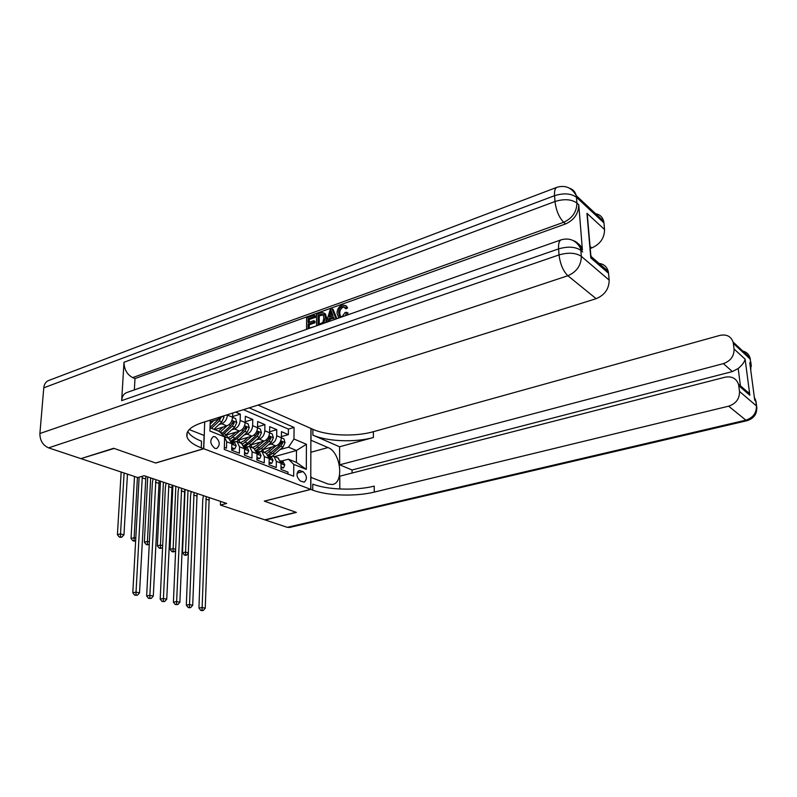 <?xml version="1.0" encoding="UTF-8"?>
<svg xmlns="http://www.w3.org/2000/svg" width="797" height="797" viewBox="0 0 797 797"><rect width="100%" height="100%" fill="white"/><g stroke="black" fill="none" stroke-linecap="round" stroke-linejoin="round"><path stroke-width="1.2" d="M214.841 448.352L216.684 448.512C220.48 444.975 219.992 441.06 215.21 436.766L213.297 436.607C209.521 440.183 210.039 444.098 214.841 448.352M81.404 458.484L114.13 448.442L155.734 463.037L203.763 448.751L310.73 489.368L310.92 428.437L258.069 405.075M224.336 447.386L226.478 448.223L226.657 441.747L231.847 443.79L228.789 438.36M231.847 443.79L231.678 450.235L239.379 453.224L239.528 446.828L244.599 448.821L241.521 443.431M244.599 448.821L244.45 455.197L251.962 458.116L252.101 451.779L257.042 453.732L253.954 448.382M257.042 453.732L256.913 460.038L264.255 462.888L264.365 456.621L269.187 458.524L266.088 453.224M269.187 458.524L269.087 464.761L276.26 467.55L276.34 461.343L273.899 456.332L269.765 456.442M263.289 449.528L275.882 445.931C279.159 444.596 280.982 441.857 281.361 437.722L281.441 431.655L288.355 434.604L281.381 436.636M268.559 444.766L271.189 444.009C274.467 442.664 276.3 439.904 276.689 435.76L276.768 429.673L269.605 431.785M276.768 429.673L269.685 426.654L269.595 432.781C269.197 436.955 267.354 439.725 264.066 441.09L251.165 444.846M238.741 440.054L251.962 436.138C255.269 434.744 257.122 431.944 257.541 427.72L257.66 421.533L264.913 424.622L257.561 426.833M226.019 435.152L239.578 431.067C242.896 429.643 244.769 426.803 245.197 422.54L245.346 416.283L252.769 419.451L245.217 421.762M235.613 412.139L240.335 414.151L232.575 416.572M239.528 446.828L237.127 441.677L232.953 441.837M252.101 451.779L249.68 446.679L245.516 446.818M264.365 456.621L261.934 451.56L257.78 451.69M220.54 501.393L220.43 505.069L226.667 503.455L144.157 475.709L137.781 477.562L81.384 458.783M303.009 471.605L299.174 470.479C295.946 473.627 296.364 477.154 300.449 481.059L304.235 482.155C307.473 479.047 307.064 475.53 303.009 471.605L297.052 473.189M203.763 448.751L204.709 421.872M210.029 427.74L219.285 431.446L224.644 436.876L224.276 449.428L293.675 476.237L293.774 464.402L288.384 459.182L281.471 461.084M224.644 436.876L209.92 431.018L210.288 420.119M274.586 456.601L296.484 450.484L288.504 447.187L293.973 438.998L294.073 427.431L249.182 407.875M293.973 438.998L306.417 444.278L306.307 469.403L293.774 464.402M214.712 429.613L226.886 425.867C230.223 424.422 232.116 421.543 232.565 417.229L232.674 413.065M218.936 424.622L221.725 423.755L226.886 425.867L220.042 432.223M231.788 429.832L234.537 428.995L239.578 431.067M244.34 434.933L247.04 434.126L251.962 436.138M256.594 439.904L259.254 439.127L264.066 441.09M288.355 434.604L288.414 429.095L243.424 409.688M227.434 414.719L227.424 415.068C226.966 419.401 225.063 422.3 221.725 423.755M240.335 414.151L240.176 420.427C239.748 424.711 237.865 427.571 234.537 428.995M252.769 419.451L252.639 425.658C252.221 429.902 250.358 432.721 247.04 434.126M264.913 424.622L264.803 430.769C264.405 434.963 262.552 437.752 259.254 439.127M287.966 474.036L287.986 472.103L280.982 469.383L281.052 463.206L277.954 457.946M288.384 459.182L296.394 462.399L296.484 450.484L306.417 444.278M280.255 449.518L288.504 447.187M310.73 489.368L264.285 501.134L296.076 512.292L264.823 519.843L220.43 505.069M210.239 421.693L219.673 418.734L217.521 417.837M288.414 429.095L294.073 427.431M220.968 416.751L219.673 418.734M224.405 436.636L226.657 441.747M296.394 462.399L306.307 469.403M281.012 466.863L283.573 467.859L284.768 464.96L283.144 461.752L280.823 460.815M281.002 468.018L283.573 467.859M281.022 462.36L282.128 463.595L282.417 462.878L280.683 460.766M209.193 497.577L205.237 608.211L202.129 607.483L202.03 610.143L200.754 610.392L202 610.681L203.275 610.432L202.03 610.143M206.194 496.571L202.129 607.483L198.941 608.101L202.747 499.868L203.424 495.634M198.941 608.101L200.754 610.392M203.275 610.432L205.237 608.211M271.887 447.077L268.479 450.146L264.186 452.467M275.762 445.961L266.875 453.553M281.361 437.802L283.901 438.858L285.017 442.654L283.015 447.047L272.584 455.944M263.837 452.327L262.751 449.986M268.728 455.794L272.853 453.304L280.813 446.141L282.646 443.032L281.819 441.668L279.428 445.573L268.25 454.868M188.002 490.454L185.562 552.092L188.351 552.869M191.001 491.46L190.951 492.805M185.482 555.34L186.707 555.051L185.482 554.712L184.256 555.001L185.482 555.34M185.482 554.712L185.562 552.092L182.503 552.799L185.063 489.468M182.503 552.799L184.256 555.001M186.707 555.051L188.341 553.257M310.77 476.038L311.238 477.433M741.34 350.819C745.763 351.387 748.632 353.699 749.947 357.743L750.834 363.721L749.768 362.735L754.729 400.243L755.795 401.16L756.423 405.902C756.602 412.995 753.085 417.748 745.872 420.158L728.647 406.181C736.029 403.651 739.646 398.739 739.496 391.437L756.622 406.081L756.891 408.164M748.572 392.283L745.534 391.546M289.779 527.395L287.299 527.335L265.152 519.953L296.394 512.411L264.395 501.174L310.84 489.408L312.743 490.125C327.348 495.844 355.841 496.71 374.291 492.088L728.647 406.181M310.77 477.323L328.055 484.028L332.309 484.516C344.424 483.161 340.698 452.138 327.975 447.555L310.989 440.253L311.029 428.487L312.892 429.314C327.228 435.849 355.223 436.915 373.335 431.715L719.86 335.407C726.505 334.063 730.909 336.254 733.071 341.993L749.947 357.743L750.415 359.298L733.34 343.387L734.057 348.976L745.115 359.178L749.847 395.262L749.08 393.31L738.43 384.084C736.169 378.286 731.706 375.995 725.051 377.21L339.751 476.207L339.821 488.999M310.88 477.293L310.84 489.408M352.085 473.039L352.055 469.981L339.681 464.82L723.367 363.631C730.63 360.991 734.196 356.11 734.057 348.976M339.582 446.778L312.882 435.132C327.238 441.598 355.283 442.634 373.424 437.493L339.582 446.778L339.681 464.82M749.847 395.262L738.759 385.688L739.496 391.437M738.759 385.688L738.43 384.084M733.34 343.387L733.071 341.993M739.168 384.722L740.313 384.971L738.191 368.503L732.393 371.571L723.367 363.631M352.055 469.981L732.393 371.571M312.743 490.125L312.763 484.118C327.338 489.916 355.781 490.803 374.192 486.12L374.291 492.088M738.191 368.503C742.246 365.046 744.557 361.938 745.115 359.178M344.364 307.034L343.218 307.214C340.827 308.449 339.671 310.511 339.771 313.39L340.618 316.817M338.815 318.003L337.041 313.291C337.101 309.366 338.795 306.616 342.132 305.042L345.669 305.63L346.466 307.194L344.892 308.14L344.254 306.885L342.062 306.536C339.671 307.772 338.516 309.834 338.615 312.723L339.532 316.23L342.092 316.678L345.211 312.364L347.95 312.902L347.293 315.024M345.569 305.52L347.622 307.871L346.047 308.818L344.892 308.14M333.873 318.023L329.988 319.398L329.45 321.301M326.322 322.396L330.267 309.455L332.02 308.828L333.176 309.495L336.852 318.69M306.566 329.34L306.626 317.933L314.187 315.223L315.353 315.881L315.353 317.326L309.296 319.487L309.286 322.267M314.187 315.223L314.177 316.668L308.12 318.83L308.11 322.685L313.759 320.673L314.935 321.33L314.925 322.775L309.276 324.777L309.266 328.055M576.341 242.677C579.469 244.031 581.481 246.462 582.398 249.969L578.771 204.779C578.582 213.576 574.179 219.962 565.561 223.947L563.678 222.283L132.671 377.599C127.052 374.54 124.153 369.429 123.993 362.276L121.662 400.622C122.041 396.398 123.744 393.708 126.783 392.552L561.178 239.827M134.344 389.892L134.992 378.565L565.561 223.947M316.519 325.843L316.539 314.377L320.235 313.052L322.157 312.544L325.445 313.978L326.631 318.083L325.714 322.606M113.672 448.283L155.594 462.987L203.624 448.701L201.272 447.804C193.103 444.666 188.341 440.99 186.976 436.786C185.671 431.207 190.712 426.505 202.099 422.689L596.136 298.676L567.862 275.732L48.567 447.864L80.935 458.634L113.672 448.283M203.624 448.701L204.092 435.431L189.218 429.593M590.388 253.237L591.195 256.594L590.796 257.919L586.951 213.297L604.554 229.536L603.957 222.891L576.43 197.257L576.918 203.066L578.771 204.779M604.554 229.536C604.435 238.074 600.171 244.201 591.743 247.937L590.059 246.452M590.228 248.455L591.743 247.937M593.934 213.556C599.075 213.835 602.323 216.395 603.688 221.247L603.957 222.891M48.567 447.864C42.809 445.254 39.92 440.462 39.9 433.508L43.775 387.83C44.194 384.144 45.798 381.713 48.587 380.538L556.954 187.295C555.061 188.162 554.254 190.961 554.543 195.693L43.775 387.83M597.063 263.339C602.861 263.299 606.577 265.959 608.231 271.339L608.549 273.251L590.796 257.919M582.717 251.942L580.844 250.328L581.342 256.345L609.177 280.116L608.549 273.251M609.177 280.116C609.067 288.903 604.714 295.089 596.136 298.676M134.992 378.565L132.671 377.599M201.272 447.804L201.511 441.189C194.338 438.4 189.766 435.142 187.793 431.436M586.951 213.297L587.907 224.316M313.759 320.673L313.759 322.127L308.1 324.13L308.08 328.474L314.805 326.441M308.1 324.13L309.276 324.777M313.759 322.127L314.925 322.775M308.12 318.83L309.296 319.487M314.177 316.668L315.353 317.326M323.741 312.872L325.455 317.425L323.751 323.303M318.053 324.967L322.865 322.377L323.921 317.943L323.024 314.616L322.058 314.108L318.063 315.283L318.053 324.967M325.455 317.425L326.631 318.083M318.063 315.283L319.228 315.941L319.228 324.558M322.058 314.108L323.104 314.705M323.154 314.765L319.228 315.941M320.255 314.496L321.43 315.154M334.431 319.547L333.525 317.076L328.822 318.74L327.936 321.829M332.02 308.828L336.065 318.969M330.406 313.201L329.281 317.106L333.046 315.771L331.144 310.601L330.406 313.201L331.562 313.869L330.795 316.578M328.822 318.74L329.988 319.398M331.95 312.773L331.562 313.869M338.615 312.723L339.771 313.39M342.062 306.536L343.218 307.214M346.466 307.194L347.622 307.871M346.795 312.225L345.37 315.702M269.127 462.22L271.807 463.266L273.052 460.337L271.428 457.099L269.047 456.153M269.117 463.386L271.807 463.266M269.127 457.368L270.352 458.942L270.641 458.225L268.828 456.063M197.098 493.512L192.705 605.292L189.527 604.544L189.437 607.244L188.152 607.493L189.427 607.782L190.702 607.533L189.437 607.244M194.04 492.486L189.527 604.544L186.329 605.182L190.563 495.824L191.26 491.55M186.329 605.182L188.152 607.493M190.702 607.533L192.705 605.292M256.963 457.468L259.772 458.564L261.047 455.605L259.433 452.347L257.003 451.371M256.943 458.644L259.772 458.564M256.943 452.327L258.288 454.19L258.597 453.463L256.684 451.251M184.735 489.358L179.873 602.303L176.625 601.546L176.535 604.265L175.26 604.524L177.841 604.574L176.535 604.265M181.606 488.302L176.625 601.546L173.417 602.193L178.11 491.689L178.827 487.365M173.417 602.193L175.26 604.524M177.841 604.574L179.873 602.303M244.51 452.596L247.439 453.742L248.764 450.763L247.16 447.476L244.669 446.479M244.48 453.792L247.439 453.742M244.47 447.207L245.944 449.309L246.253 448.581L244.251 446.32M172.092 485.104L166.742 599.244L163.415 598.467L163.345 601.227L162.06 601.486L164.68 601.536L163.345 601.227M168.884 484.018L163.415 598.467L160.197 599.125L165.368 487.455L166.105 483.092M160.197 599.125L162.06 601.486M164.68 601.536L166.742 599.244M231.748 447.605L234.816 448.811L236.181 445.812L234.577 442.484L232.037 441.468M231.708 448.821L233.023 449.329L234.816 448.811M231.698 441.996L233.302 444.318L233.621 443.59L231.519 441.279M159.151 480.75L153.293 596.106L149.886 595.309L149.826 598.109L148.541 598.378L151.191 598.427L149.826 598.109M155.873 479.645L149.886 595.309L146.658 595.987L152.337 483.121L153.094 478.708M146.658 595.987L148.541 598.378M151.191 598.427L153.293 596.106M260.071 442.255L256.634 445.374L252.31 447.735M263.966 441.12L254.96 448.86M269.585 432.851L272.245 433.966L273.371 437.802L271.349 442.245L260.948 451.222M252.101 447.645L250.945 445.035M256.664 451.202L261.087 448.581L269.097 441.329L270.95 438.171L270.093 436.796L267.672 440.741L256.245 450.255M249.84 446.748L249.461 446.131M175.828 486.359L173.138 548.615L175.659 549.322M173.088 551.913L174.314 551.624L173.059 551.275L171.833 551.564L173.088 551.913M173.059 551.275L173.138 548.615L170.07 549.342L172.889 485.373M170.07 549.342L171.833 551.564M174.314 551.624L175.629 550.189M247.987 437.314L244.51 440.492L240.166 442.893M251.892 436.158L242.746 444.059M257.541 427.8L260.31 428.965L261.456 432.841L259.414 437.334L248.993 446.41M240.086 442.863L238.891 440.014M244.549 446.43L249.043 443.75L257.112 436.397L258.975 433.199L258.098 431.815L255.648 435.79L247.578 443.162L243.932 445.543M237.765 441.937L237.307 441.149M163.385 482.175L160.436 545.058L162.678 545.686M160.416 548.406L161.652 548.107L159.141 548.047L160.416 548.406M160.366 547.748L160.436 545.058L157.358 545.806L160.446 481.189M157.358 545.806L159.141 548.047M161.652 548.107L162.608 547.071M235.613 432.263L232.096 435.501L227.733 437.942M239.538 431.077L230.213 439.157M245.197 422.619L248.106 423.835L249.262 427.76L247.19 432.313L236.729 441.508M227.773 437.932L226.577 434.993M234.577 442.484L232.156 441.528L236.709 438.808L244.838 431.346L246.711 428.119L245.815 426.704L243.344 430.729L235.215 438.211L231.309 440.721M225.421 437.015L224.864 436.039M150.663 477.891L147.435 541.422L149.378 541.97M147.455 544.819L148.69 544.51L146.14 544.451L147.455 544.819M147.375 544.152L147.435 541.422L144.347 542.179L147.724 476.905M144.347 542.179L146.14 544.451M148.69 544.51L149.278 543.883M222.941 427.082L218.498 431.137M232.555 417.309L235.593 418.584L236.769 422.559L234.677 427.162L224.226 436.447M222.692 434.893L232.266 426.176L234.159 422.908L233.232 421.474L230.731 425.548L221.686 433.877M234.159 422.908L232.146 423.605M137.433 477.443L134.135 537.706L135.759 538.154M134.195 541.143L135.43 540.834L132.85 540.774L134.195 541.143M134.085 540.466L134.135 537.706L131.037 538.473L134.494 476.467M131.037 538.473L132.85 540.774M145.911 476.297L139.525 592.898L136.028 592.081L135.978 594.921L134.693 595.19L137.383 595.239L135.978 594.921M142.314 476.237L136.028 592.081L132.8 592.779L139.136 477.164M132.8 592.779L134.693 595.19M137.383 595.239L139.525 592.898M213.915 420.537L210.159 424.054M223.588 415.924L223.977 417.229L221.855 421.892L213.925 429.294M218.836 418.993L210.039 427.511M211.444 428.298L219.384 420.876L221.227 416.672M124.103 473.01L120.516 533.89L123.953 534.857L127.46 474.125M120.616 537.387L121.861 537.068L119.241 537.009L120.616 537.387M120.486 536.69L120.516 533.89L117.418 534.687L121.164 472.023M117.418 534.687L119.241 537.009M121.861 537.068L123.953 534.857M271.189 444.009L275.882 445.931M276.689 435.76L281.361 437.722M227.424 415.068L232.565 417.229M240.176 420.427L245.197 422.54M252.639 425.658L257.541 427.72M264.803 430.769L269.595 432.781M276.34 461.343L281.052 463.206M297.849 471.326L300.509 470.619M281.052 463.575L284.738 465.03M208.834 500.058L205.835 499.052M281.391 463.157L282.417 462.878M284.987 442.554L280.783 440.801M271.448 452.736L269.227 451.849M275.055 454.18L272.853 453.304M279.428 445.573L277.844 444.915M283.015 447.047L280.813 446.141M280.883 443.53L282.646 443.032M312.882 435.132L312.892 429.314M373.424 437.493L373.335 431.715M287.299 527.335L745.872 420.158L747.168 420.677C754.311 418.295 757.469 413.434 756.622 406.081L755.994 401.349L754.311 397.045M746.61 392.473L748.911 392.951M756.273 403.431L755.466 399.586L754.54 398.789M750.754 370.216L751.033 363.92L750.495 368.194M750.714 361.539L751.322 366.152M310.85 452.278L327.975 447.555M39.9 433.508L559.046 254.92L558.587 248.893L121.662 400.622M123.993 362.276L554.991 201.511L554.543 195.693C563.728 192.854 571.021 193.382 576.43 197.257L576.181 195.564C575.265 191.858 573.083 189.427 569.636 188.281M563.678 222.283C572.316 218.298 576.729 211.882 576.918 203.066C571.499 199.21 564.186 198.692 554.991 201.511C556.117 210.458 559.006 217.382 563.678 222.283M567.862 275.732C576.669 271.897 581.162 265.441 581.342 256.345C575.852 252.739 568.42 252.26 559.046 254.92C560.201 264.126 563.14 271.07 567.862 275.732M582.398 249.969L580.525 248.345C576.201 240.435 569.805 237.576 561.337 239.767C559.195 240.634 558.279 243.683 558.587 248.893C567.942 246.213 575.364 246.701 580.844 250.328L580.525 248.345C579.489 244.43 577.128 241.87 573.442 240.684M269.187 458.903L273.022 460.417M196.729 496.013L193.671 494.987M269.605 458.514L270.641 458.225M257.032 454.111L261.017 455.685M184.356 491.879L181.218 490.832M257.531 453.762L258.597 453.463M244.589 449.209L248.734 450.843M171.704 487.654L168.496 486.578M245.177 448.9L246.253 448.581M231.837 444.188L236.141 445.882M158.752 483.331L155.465 482.235M232.515 443.909L233.621 443.59M273.341 437.702L268.988 435.889M259.653 448.004L257.381 447.097M263.339 449.488L261.087 448.581M267.672 440.741L266.029 440.064M271.349 442.245L269.097 441.329M269.137 438.699L270.95 438.171M261.436 432.741L256.923 430.868M247.578 443.162L245.247 442.235M251.354 444.676L249.043 443.75M255.648 435.79L253.944 435.092M259.414 437.334L257.112 436.397M257.112 433.757L258.975 433.199M249.232 427.66L244.569 425.718M235.215 438.211L232.834 437.254M239.08 439.755L236.709 438.808M243.344 430.729L241.561 430.001M247.19 432.313L244.838 431.346M244.799 428.696L246.711 428.119M236.739 422.46L231.917 420.447M222.552 433.13L220.111 432.153M226.507 434.724L224.087 433.747M230.731 425.548L228.888 424.781M234.677 427.162L232.266 426.176M145.492 478.897L142.135 477.782M223.947 417.13L222.154 416.383M217.82 420.238L216.545 419.71M221.855 421.892L219.384 420.876M220.211 417.907L221.307 417.568M273.899 456.332L278.611 458.215M261.934 451.56L266.756 453.483M249.68 446.679L254.612 448.651M237.127 441.677L242.178 443.7M224.375 436.597L229.446 438.619M283.144 461.752L280.942 460.875M289.281 527.514L747.168 420.677M187.136 432.781L186.976 436.786M591.195 256.594L608.231 271.339M556.954 187.295C565.402 184.894 571.808 187.654 576.181 195.564L603.688 221.247M587.289 214.373L590.995 257.371M325.445 313.978L324.279 313.311M340.508 316.798L339.532 316.23M346.825 306.317L345.669 305.63M271.428 457.099L269.167 456.213M259.433 452.347L257.122 451.431M247.16 447.476L244.789 446.539"/></g></svg>
